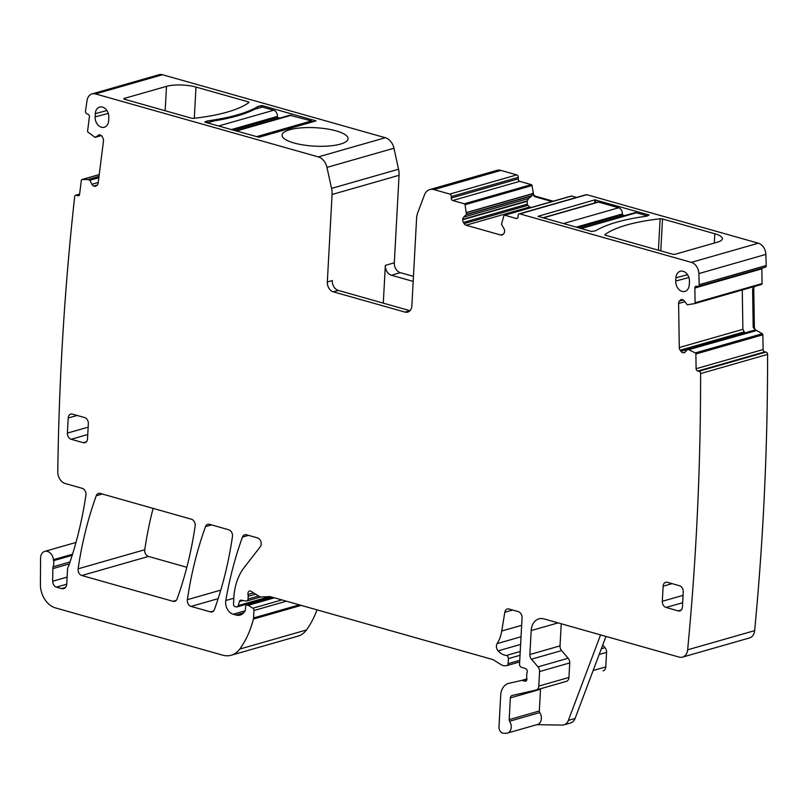 <?xml version="1.0" encoding="UTF-8"?>
<svg xmlns="http://www.w3.org/2000/svg" width="808" height="808" viewBox="0 0 808 808"><rect width="100%" height="100%" fill="white"/><g stroke="black" fill="none" stroke-linecap="round" stroke-linejoin="round"><path stroke-width="1.21" d="M99 176.437L88.203 179.517L82.022 179.528A1.05 0.788 -106 0 0 81.355 180.245L79.558 194.415A2.101 1.566 -106 0 1 78.538 195.799A2.101 1.566 -106 0 1 77.719 195.748L76.518 195.273A2.101 1.566 -106 0 0 75.689 195.223A2.101 1.566 -106 0 0 74.679 196.607A2418.728 1807.617 -106 0 0 57.782 471.226A10.484 7.838 -106 0 0 65.286 483.558L82.234 488.345A5.242 3.919 -106 0 1 85.931 495.072A381.729 285.285 -106 0 1 68.912 565.287A10.484 7.838 -106 0 1 68.205 566.842A5.242 3.919 -106 0 0 67.559 569.145L66.761 583.921A6.292 4.707 -106 0 1 63.66 588.608A6.292 4.707 -106 0 1 61.61 588.598L56.449 587.133A5.242 3.919 -106 0 1 52.692 581.245L52.833 568.62A5.242 3.919 -106 0 1 53.146 566.782A10.484 7.838 -106 0 0 53.57 560.671A10.484 7.838 -106 0 1 53.439 559.681A8.393 6.272 -106 0 0 44.723 551.389A8.393 6.272 -106 0 0 40.582 558.116L40.4 584.416A20.978 15.675 -106 0 0 55.449 607.889L222.685 655.167A26.22 19.594 -106 0 0 231.26 655.227A26.22 19.594 -106 0 0 239.784 649.066A99.626 74.457 -106 0 0 253.389 619.059A5.242 3.919 -106 0 0 253.55 617.969L253.954 610.495A2.101 1.566 -106 0 0 252.874 608.222L248.228 605.303A2.626 1.959 -106 0 0 246.854 605.061A2.626 1.959 -106 0 0 245.561 607.01L245.43 609.525A2.626 1.959 -106 0 1 245.188 610.535A12.585 9.403 -106 0 1 240.158 615.07A12.585 9.403 -106 0 1 236.047 615.04L233.159 614.221A10.484 7.838 -106 0 1 225.806 600.516A367.044 274.306 -106 0 1 242.461 537.067A5.242 3.919 -106 0 1 244.733 534.755A5.242 3.919 -106 0 1 246.45 534.775L257.439 537.875A5.242 3.919 -106 0 1 260.883 541.663A5.242 3.919 -106 0 1 260.247 546.814L244.309 567.327A57.681 43.107 -106 0 0 233.845 597.769L233.502 604.111A2.101 1.566 -106 0 0 235.007 606.576L236.189 606.909A2.626 1.959 -106 0 0 237.047 606.919A2.626 1.959 -106 0 0 238.229 605.596L239.39 601.546L243.046 600.495M536.361 689.941L566.206 681.396A5.242 3.919 -106 0 0 566.357 681.356A5.242 3.919 -106 0 0 568.943 677.457L569.731 662.924A5.242 3.919 -106 0 0 568.155 658.227L561.59 650.581A5.242 3.919 -106 0 1 560.025 645.885L529.876 654.52L531.179 630.583A15.726 11.756 -106 0 1 538.926 618.878A15.726 11.756 -106 0 1 544.067 618.918L679.094 657.086A10.484 7.838 -106 0 0 682.528 657.116A10.484 7.838 -106 0 0 687.648 649.814A2418.728 1807.617 -106 0 0 700.607 373.579A2.101 1.566 -106 0 0 698.96 371.256L697.759 371.044L764.742 351.874L765.954 352.076L698.96 371.256M753.278 330.492L687.79 349.238L695.304 352.924A1.05 0.788 -106 0 1 695.88 353.985L696.112 368.721A2.101 1.566 -106 0 0 697.759 371.044M687.79 349.238L685.214 352.046A3.666 2.747 -106 0 1 684.184 352.702A3.666 2.747 -106 0 1 683.235 352.753L685.204 352.056M764.631 267.286A2.101 1.566 -106 0 0 765.176 267.256L698.193 286.436A2.101 1.566 -106 0 1 697.647 286.456L696.435 286.254A2.101 1.566 -106 0 0 695.89 286.274A2.101 1.566 -106 0 0 694.85 288.022L695.082 302.758A1.05 0.788 -106 0 1 694.567 303.626L761.53 284.456A1.05 0.788 -106 0 0 761.55 284.446L694.567 303.626A1.05 0.788 -106 0 1 694.537 303.626L687.234 304.788L684.416 301.02A3.666 2.747 -106 0 0 682.406 299.627L682.124 299.576A3.666 2.747 -106 0 0 681.164 299.627A3.666 2.747 -106 0 0 680.144 300.283L679.387 301.121A3.666 2.747 -106 0 0 678.599 303.505L679.286 347.531A3.666 2.747 -106 0 0 680.154 350.207L680.932 351.308A3.666 2.747 -106 0 0 682.952 352.702M698.193 286.436A2.101 1.566 -106 0 0 699.223 284.699A2418.728 1807.617 -106 0 0 698.87 273.579A10.484 7.838 -106 0 0 691.355 262.368L519.827 213.878A2.101 1.566 -106 0 0 519.14 213.868A2.101 1.566 -106 0 0 518.1 215.433L518.019 216.938A2.101 1.566 -106 0 1 516.989 218.503A2.101 1.566 -106 0 1 516.302 218.493L504.697 215.211A1.05 0.788 -106 0 0 503.889 215.696L501.485 224.301L503.889 228.492A3.666 2.747 -106 0 1 504.586 231.209L504.566 231.563A3.666 2.747 -106 0 1 503.606 233.815L502.788 234.562A3.666 2.747 -106 0 1 501.94 235.037A3.666 2.747 -106 0 1 500.738 235.027L466.044 225.22L529.634 207.01L531.331 207.484M433.946 189.597L500.94 170.417A12.585 9.403 -106 0 0 496.819 170.387L429.826 189.567A12.585 9.403 -106 0 1 433.946 189.597L449.783 194.072A2.101 1.566 -106 0 1 451.288 196.536L451.207 198.051A2.101 1.566 -106 0 0 452.712 200.515L464.317 203.798A1.05 0.788 -106 0 1 465.044 204.707L466.458 214.403L463.681 217.12A3.666 2.747 -106 0 0 462.721 219.372L462.701 219.726A3.666 2.747 -106 0 0 463.388 222.453L464.105 223.624A3.666 2.747 -106 0 0 466.044 225.22M429.826 189.567A12.585 9.403 -106 0 0 424.442 194.97L417.736 212.767A17.826 13.322 -106 0 0 416.595 218.382L411.858 305.868A8.393 6.272 -106 0 1 407.727 312.11A8.393 6.272 -106 0 1 404.98 312.09L333.33 291.839A8.393 6.272 -106 0 1 327.331 281.972L332.068 194.486A17.826 13.322 -106 0 0 331.563 188.405L326.957 167.407A12.585 9.403 -106 0 0 318.312 156.904L95.516 93.92A10.484 7.838 -106 0 0 92.092 93.89A10.484 7.838 -106 0 0 87.032 100.596A2418.738 1807.617 -106 0 0 85.497 111.181A2.101 1.566 -106 0 0 86.85 113.777L88.042 114.241A2.101 1.566 -106 0 1 89.385 116.837L87.597 131.007A1.05 0.788 -106 0 0 88.022 132.148L94.99 137.35L99.505 134.865M88.203 179.517L89.84 180.315L91.91 184.305A3.666 2.747 -106 0 0 93.758 186.093L94.031 186.204A3.666 2.747 -106 0 0 95.475 186.294A3.666 2.747 -106 0 0 96.132 185.971L97.01 185.335A3.666 2.747 -106 0 0 98.132 183.234L103.495 140.905A3.666 2.747 -106 0 0 102.99 138.158L102.353 136.926A3.666 2.747 -106 0 0 100.505 135.138L100.222 135.027A3.666 2.747 -106 0 0 98.778 134.936A3.666 2.747 -106 0 0 98.122 135.259M260.762 596.971L246.753 600.98A2.626 1.959 -106 0 1 246.066 601.021L241.259 600.192A2.626 1.959 -106 0 0 240.582 600.223A2.626 1.959 -106 0 0 239.39 601.546M246.753 600.98A2.626 1.959 -106 0 0 248.036 599.031L248.187 596.284A5.242 3.919 -106 0 0 248.036 594.466A3.141 2.353 -106 0 1 249.49 591.032A3.141 2.353 -106 0 1 251.137 591.325L259.216 596.405A5.242 3.919 -106 0 0 261.307 596.991L269.438 596.577A5.242 3.919 -106 0 1 270.488 596.698L492.001 659.328A10.484 7.838 -106 0 1 494.062 660.257L500.899 664.56A10.484 7.838 -106 0 0 505.071 665.741L506.505 665.661A2.626 1.959 -106 0 0 506.838 665.61A2.626 1.959 -106 0 0 508.131 663.661L508.404 658.621A2.626 1.959 -106 0 0 506.283 655.49A16.776 12.544 -106 0 1 498.102 650.864A5.242 3.919 -106 0 1 497.142 643.602A36.703 27.432 -106 0 0 501.738 631.008L504.818 612.262L512.625 610.03M526.341 680.7L524.756 681.144A2.626 1.959 -106 0 0 525.614 681.154A2.626 1.959 -106 0 0 526.826 678.265A5.242 3.919 -106 0 1 526.654 676.377L526.765 674.266A5.242 3.919 -106 0 1 527.129 672.529A2.626 1.959 -106 0 0 525.523 668.61L521.342 667.216A2.626 1.959 -106 0 1 519.544 664.156L522.059 617.797A5.242 3.919 -106 0 0 518.302 611.636L509.05 609.01A5.242 3.919 -106 0 0 507.333 609A5.242 3.919 -106 0 0 504.818 612.262M524.756 681.144L522.342 680.467A2.626 1.959 -106 0 0 521.564 680.437L508.919 683.326A15.726 11.756 -106 0 0 508.454 683.447A15.726 11.756 -106 0 0 500.707 695.153L498.98 726.947A5.242 3.919 -106 0 0 503.576 733.24L506.04 733.29A7.868 5.878 -106 0 0 507.353 733.119A7.868 5.878 -106 0 0 509.616 721.221A2.101 1.566 -106 0 1 509.191 719.615L510.363 697.89L540.512 689.254L539.33 710.979A2.101 1.566 -106 0 0 539.764 712.595L509.616 721.221M566.357 681.356L536.209 689.992A5.242 3.919 -106 0 1 536.058 690.032L512.009 695.516A3.141 2.353 -106 0 0 511.919 695.547A3.141 2.353 -106 0 0 510.363 697.89M536.209 689.992A5.242 3.919 -106 0 0 538.795 686.083L539.582 671.559A5.242 3.919 -106 0 0 538.007 666.863L531.452 659.217L561.59 650.581M529.876 654.52A5.242 3.919 -106 0 0 531.452 659.217M88.345 423.705L87.527 438.794A5.242 3.919 -106 0 1 84.941 442.693A5.242 3.919 -106 0 1 83.234 442.683L71.154 439.269A5.242 3.919 -106 0 1 67.397 433.098L68.215 418.019A5.242 3.919 -106 0 1 70.801 414.11A5.242 3.919 -106 0 1 72.518 414.13L84.588 417.544A5.242 3.919 -106 0 1 88.345 423.705M78.113 568.812A5.242 3.919 -106 0 0 81.81 575.518L173.064 601.324A5.242 3.919 -106 0 0 174.781 601.334A5.242 3.919 -106 0 0 177.053 599.021A367.044 274.306 -106 0 0 195.142 525.927A5.242 3.919 -106 0 0 191.446 519.221L100.243 493.435A5.242 3.919 -106 0 0 98.525 493.425A5.242 3.919 -106 0 0 96.253 495.738A367.044 274.306 -106 0 0 78.113 568.812L144.773 549.733A5.242 3.919 -106 0 0 148.47 556.439L186.84 567.287M667.428 582.326A5.242 3.919 -106 0 0 665.711 582.305A5.242 3.919 -106 0 0 663.126 586.214L662.308 601.293A5.242 3.919 -106 0 0 666.065 607.465L678.134 610.878A5.242 3.919 -106 0 0 679.851 610.888A5.242 3.919 -106 0 0 682.437 606.99L683.255 591.9A5.242 3.919 -106 0 0 679.498 585.739L667.428 582.326M689.446 281.618A8.787 6.565 -106 0 0 680.467 271.215A8.787 6.565 -106 0 0 675.942 277.8L675.771 281.043A8.787 6.565 -106 0 0 685.123 291.345A8.787 6.565 -106 0 0 689.264 284.86L689.446 281.618M214.413 609.575A367.044 274.306 -106 0 0 232.462 536.482A5.242 3.919 -106 0 0 228.765 529.775L209.504 524.321A5.242 3.919 -106 0 0 207.787 524.311A5.242 3.919 -106 0 0 205.525 526.624A367.044 274.306 -106 0 0 187.365 599.688A5.242 3.919 -106 0 0 191.062 606.404L210.423 611.878A5.242 3.919 -106 0 0 212.14 611.898A5.242 3.919 -106 0 0 214.413 609.575M108.817 117.463A8.787 6.565 -106 0 0 99.838 107.05A8.787 6.565 -106 0 0 95.314 113.645L95.142 116.887A8.787 6.565 -106 0 0 104.495 127.189A8.787 6.565 -106 0 0 108.636 120.705L108.817 117.463M504.697 215.211L571.68 196.041A1.05 0.788 -106 0 0 571.054 196.223M571.68 196.041L576.589 197.425M765.176 267.256A2.101 1.566 -106 0 0 766.216 265.519A2418.728 1807.617 -106 0 0 765.853 254.399A10.484 7.838 -106 0 0 758.338 243.198L586.81 194.698A2.101 1.566 -106 0 0 586.123 194.698L519.14 213.868M761.924 268.195A2.101 1.566 -106 0 0 761.843 268.842L762.075 283.578L695.082 302.758M761.55 284.446A1.05 0.788 -106 0 0 762.075 283.578M756.429 330.341L762.298 333.744L695.304 352.924M695.88 353.985L762.873 334.815A1.05 0.788 -106 0 0 762.298 333.744M762.873 334.815L763.095 349.551A2.101 1.566 -106 0 0 764.742 351.874M682.528 657.116L749.511 637.946A10.484 7.838 -106 0 0 754.642 630.644A2418.728 1807.617 -106 0 0 767.6 354.399A2.101 1.566 -106 0 0 765.954 352.076M603.202 670.812L603.051 670.852A5.242 3.919 -106 0 0 603.202 670.812A5.242 3.919 -106 0 0 605.788 666.913L606.576 652.379A5.242 3.919 -106 0 0 605 647.683L602.728 645.036M326.957 167.407L393.951 148.238A12.585 9.403 -106 0 0 385.305 137.724L162.509 74.74A10.484 7.838 -106 0 0 159.075 74.71L92.092 93.89M393.951 148.238L398.546 169.226L331.563 188.405M413.454 276.376L400.324 272.66A8.393 6.272 -106 0 1 394.314 262.792L399.061 175.306A17.826 13.322 -106 0 0 398.546 169.226M500.94 170.417L516.777 174.902L449.783 194.072M451.288 196.536L518.281 177.366A2.101 1.566 -106 0 0 516.777 174.902M518.281 177.366L518.201 178.871A2.101 1.566 -106 0 0 519.695 181.335L531.31 184.628L464.317 203.798M465.044 204.707L532.038 185.537A1.05 0.788 -106 0 0 531.31 184.628M532.038 185.537L533.502 194.233M767.6 354.399L700.607 373.579M754.712 286.406A3.666 2.747 -106 0 0 753.773 288.941L752.601 289.274L753.187 327.19L755.631 330.805L689.315 349.47M687.931 349.228L753.45 330.472L755.137 330.624M744.804 332.916L742.885 329.331L679.286 347.531M742.269 289.971L742.885 329.331M766.216 265.519L699.223 284.699M605.566 235.259A2.101 0.586 -176.9 0 1 604.808 234.764A2.101 0.586 -176.9 0 1 604.929 234.583A125.846 35.108 -176.9 0 1 660.116 218.786A2.101 0.586 -176.9 0 1 662.51 218.958L714.817 233.744A20.978 5.848 -176.9 0 1 722.362 238.714A20.978 5.848 -176.9 0 1 717.524 242.137L675.316 254.217A2.101 0.586 -176.9 0 1 672.367 254.146L605.566 235.259M537.997 216.342L591.527 231.482L595.688 230.745A138.956 38.764 -176.9 0 1 646.602 216.18L649.137 214.989L594.87 199.839L537.997 216.342M529.634 207.01L527.887 205.363L464.105 223.624M463.388 222.453L527.341 204.141L527.887 205.363M527.341 204.141L527.099 201.293L528.584 198.546L463.681 217.12M466.327 214.726L531.785 195.991L528.584 198.546M531.785 195.991L532.401 193.667L466.549 212.514M532.391 193.284L533.129 193.072A3.666 2.747 -106 0 0 535.674 196.263L534.502 196.597L532.401 193.667M327.331 281.972L332.28 280.558A8.393 6.272 -106 0 0 338.289 290.415L409.939 310.676A8.393 6.272 -106 0 0 409.999 310.696M394.314 262.792L385.345 265.367L383.295 303.141M327.2 146.117A33.037 9.211 -176.9 0 1 282.073 135.138A33.037 9.211 -176.9 0 1 302.929 127.745A33.037 9.211 -176.9 0 1 348.046 138.713A33.037 9.211 -176.9 0 1 327.2 146.117M258.994 137.269L204.717 122.119L207.262 120.937A138.956 38.764 -176.9 0 0 258.176 106.363L262.327 105.626L316.049 120.887L258.994 137.269M124.553 99.263A2.101 0.586 -176.9 0 1 123.796 98.768A2.101 0.586 -176.9 0 1 124.281 98.425L166.488 86.345A20.978 5.848 -176.9 0 1 195.98 87.062L248.298 101.848A2.101 0.586 -176.9 0 1 249.046 102.353A2.101 0.586 -176.9 0 1 248.925 102.535A125.846 35.108 -176.9 0 1 193.748 118.332A2.101 0.586 -176.9 0 1 191.355 118.15L124.553 99.263M231.26 655.227L297.92 636.149A26.22 19.594 -106 0 0 306.444 629.977A99.626 74.457 -106 0 0 317.019 609.858M605.98 636.421L575.094 718.453A10.484 7.838 -106 0 1 570.6 722.958L563.893 724.867A10.484 7.838 -106 0 1 562.156 725.099L536.865 724.665M507.353 733.119L537.502 724.483A7.868 5.878 -106 0 0 539.764 712.595M540.572 688.739A3.141 2.353 -106 0 0 540.512 689.254M560.025 645.885L561.227 623.766M153.106 508.384A367.044 274.306 -106 0 0 144.773 549.733M385.345 265.367A8.393 6.272 -106 0 0 391.345 275.235L413.181 281.406M753.187 327.19L754.369 326.856L753.773 288.941M754.369 326.856A3.666 2.747 -106 0 0 756.369 330.593L755.631 330.805M752.601 289.274L753.753 286.678M553.227 201.222L535.674 196.263M534.502 196.597L552.056 201.556M207.171 122.665L207.262 120.937M258.085 108.09L258.176 106.363M206.909 122.735L213.817 120.968A138.956 38.764 3.1 0 0 254.732 109.252L262.408 107.05L254.732 109.252M563.893 724.867A10.484 7.838 -106 0 0 568.388 720.362L600.576 634.896M580.306 228.311L634.623 212.757A5.242 3.919 74 0 1 636.34 212.777L647.481 215.918M543.006 217.766L597.819 202.071A2.101 1.566 74 0 1 598.506 202.081L618.635 207.767A5.242 3.919 74 0 1 622.382 213.928L576.205 227.149M624.685 215.605L622.332 214.938L622.382 213.928M577.952 227.644L622.332 214.938M279.74 118.079L277.376 117.412L277.437 116.403A5.242 3.919 -106 0 0 273.68 110.242L262.408 107.05M312.656 121.907L311.514 120.937L289.678 115.231L235.36 130.785M277.376 117.412L232.997 130.118M99 176.366L88.082 179.497M82.022 179.528L99.233 174.609M89.577 180.063L98.869 177.396M754.642 630.644L687.648 649.814M763.095 349.551L696.112 368.721M689.436 349.511L755.288 330.664M685.022 352.238L683.235 352.753M687.578 349.409L680.932 351.308M680.154 350.207L743.936 331.947M678.599 303.505L684.901 301.697M683.336 299.99L679.387 301.121M680.144 300.283L682.417 299.627M694.85 288.022L761.843 268.842M765.853 254.399L698.87 273.579M758.338 243.198L691.355 262.368M586.81 194.698L519.827 213.878M517.564 218.13L516.302 218.493M502.98 234.381L500.738 235.027M527.099 201.293L462.701 219.726M462.721 219.372L527.18 200.929M531.987 195.647L466.458 214.403M466.559 212.676L532.381 193.839M452.712 200.515L519.695 181.335M518.201 178.871L451.207 198.051M409.939 310.676L404.98 312.09M338.289 290.415L333.33 291.839M399.061 175.306L332.068 194.486M385.305 137.724L318.312 156.904M162.509 74.74L95.516 93.92M95.192 137.36L101.303 135.613L95.283 137.309M96.98 185.355L94.031 186.204M93.758 186.093L97.313 185.072M98.233 182.497L91.91 184.305M89.84 180.315L98.828 177.74M79.214 195.314L77.719 195.748M76.518 195.273L79.558 194.405M72.185 555.338L53.57 560.671M72.538 554.217L53.439 559.681M65.397 587.507L61.61 588.598M66.741 584.194L56.449 587.133M67.135 577.104L52.692 581.245M69.387 563.883L52.833 568.62M70.043 561.944L53.146 566.782M306.444 629.977L239.784 649.066M301.182 605.374L253.389 619.059M299.344 604.859L253.55 617.969M286.416 601.202L253.954 610.495M281.861 599.92L252.874 608.222M274.397 597.809L248.228 605.303M243.632 612.868L236.047 615.04M245.036 610.828L233.159 614.221M233.825 598.223L225.806 600.516M248.48 535.34L242.461 537.067M269.751 596.577L238.229 605.596M258.59 596.011L248.036 599.031M248.187 596.284L255.641 594.153M253.601 592.87L248.036 594.466M519.756 660.328L508.131 663.661M508.404 658.621L520.029 655.298M520.231 651.5L506.283 655.49M520.615 644.42L498.102 650.864M521.029 636.765L497.142 643.602M521.655 625.311L501.738 631.008M522.342 680.467L526.907 679.154M526.907 678.912L521.564 680.437M539.33 710.979L509.191 719.615M568.943 677.457L538.795 686.083M539.582 671.559L569.731 662.924M568.155 658.227L538.007 666.863M531.179 630.583L558.096 622.877M86.395 441.774L83.234 442.683M87.759 434.512L71.154 439.269M88.153 427.159L67.397 433.098M77.194 415.453L68.215 418.019M148.47 556.439L81.81 575.518M102.273 494.011L96.253 495.738M176.235 600.415L173.064 601.324M672.094 583.639L663.126 586.214M681.306 609.969L678.134 610.878M682.669 602.707L666.065 607.465M683.063 595.355L662.308 601.293M687.527 274.69L675.942 277.8M688.891 277.518L675.771 281.043M213.595 610.979L210.423 611.878M218.14 598.657L191.062 606.404M220.776 590.123L187.365 599.688M211.534 524.897L205.525 526.624M106.898 110.534L95.314 113.645M108.262 113.362L95.142 116.887M605 647.683L601.344 648.733M606.576 652.379L599.172 654.5M605.788 666.913L593.133 670.529M400.324 272.66L391.345 275.235M658.409 250.197L660.116 218.786M660.782 250.864L662.51 218.958M714.312 243.056L714.817 233.744M594.698 202.959L594.87 199.839M595.456 202.747L595.607 199.859M260.762 107.323L260.853 105.596M262.257 107.02L262.327 105.626M124.24 99.162L124.281 98.425M165.165 110.747L166.488 86.345M194.294 118.261L195.98 87.062M248.228 103.03L248.298 101.848M575.094 718.453L568.388 720.362M581.194 228.563L636.34 212.777M563.489 223.553L618.635 207.767M543.36 217.857L598.506 202.081M273.68 110.242L218.534 126.028M277.437 116.403L231.26 129.623M213.817 120.968L207.262 122.836M291.395 115.251L236.249 131.037M311.514 120.937L256.368 136.724M99.233 174.578L81.861 179.558M571.337 196.031L504.354 215.211M79.598 194.102L75.689 195.223M75.982 542.451L44.723 551.389M273.286 597.496L246.854 605.061M271.619 597.021L237.047 606.919M519.665 661.934L506.838 665.61"/></g></svg>
